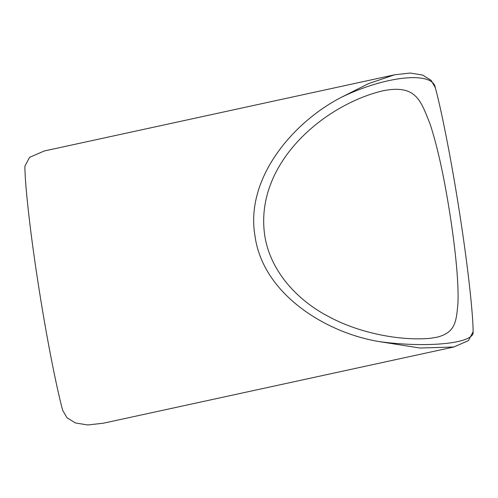 <?xml version="1.0" encoding="UTF-8"?>
<svg xmlns="http://www.w3.org/2000/svg" width="498" height="498" viewBox="0 0 498 498"><rect width="100%" height="100%" fill="white"/><g stroke="black" fill="none" stroke-linecap="round" stroke-linejoin="round"><path stroke-width="0.75" d="M429.668 338.372C400.902 340.9 360.347 333.542 329.576 317.077C297.773 300.829 270.258 271.591 264.724 235.405C254.297 163.749 323.681 104.86 382.999 90.767C416.552 84.174 420.723 100.901 430.048 123.915C436.578 143.779 442.56 169.855 447.988 202.144C454.842 242.887 458.994 281.806 457.923 303.543C456.255 321.826 455.396 332.745 436.609 337.295L429.668 338.372M379.065 341.572L419.976 348.027L453.784 347.006L468.4 340.663L473.1 331.842C473.237 317.425 468.855 272.549 459.872 214.825C451.001 157.2 440.662 106.989 435.296 87.636L431.038 80.265L422.578 75.049L410.178 73.032L394.584 74.8L368.433 83.658L341.261 97.359C292.83 122.284 244.991 178.514 255.001 236.015C262.844 293.857 325.406 332.714 379.065 341.572C427.601 348.264 474.968 343.371 473.1 331.842M453.784 347.006L103.416 423.2L87.76 424.968L75.41 422.951L66.981 417.754L62.704 410.364C57.338 391.011 46.999 340.8 38.128 283.175C29.145 225.451 24.763 180.575 24.9 166.158L29.606 157.337L44.216 150.994L394.584 74.8M435.296 87.636C432.774 70.903 385.328 75.864 341.261 97.359"/></g></svg>
